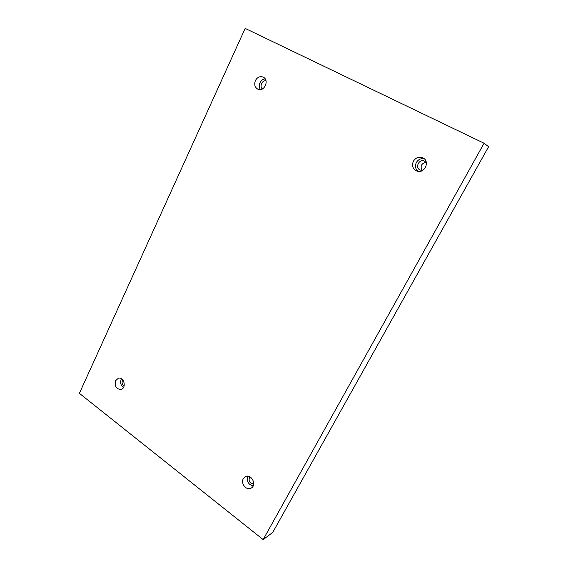 <?xml version="1.0" encoding="UTF-8"?>
<svg xmlns="http://www.w3.org/2000/svg" width="568" height="568" viewBox="0 0 568 568"><rect width="100%" height="100%" fill="white"/><g stroke="black" fill="none" stroke-linecap="round" stroke-linejoin="round"><path stroke-width="0.85" d="M263.154 539.6L272.732 532.429L488.608 146.721L484.078 143.243L245.156 28.4L79.392 393.34L263.154 539.6L484.078 143.243M422.145 170.428C420.008 166.197 421.307 163.477 426.05 162.278M413.397 161.213C415.783 157.577 418.907 156.448 422.784 157.84C430.65 161.213 424.275 174.482 416.543 170.918C412.68 168.781 411.63 165.544 413.397 161.213M243.296 478.71L245.206 476.744C251.013 473.144 257.29 484.838 251.241 488.054C246.697 491.086 240.349 483.574 243.296 478.71M115.552 380.695L118.456 378.189C124.143 376.591 126.735 388.299 120.941 389.456C116.22 389.101 114.424 386.183 115.552 380.695M255.408 80.571C257.375 77.127 259.959 75.97 263.169 77.106C269.736 79.974 264.198 92.449 257.851 89.197C254.812 87.344 254.002 84.469 255.408 80.571M262.444 88.956C259.193 86.57 262.125 79.91 266.016 80.876M265.149 78.853C262.885 79.144 261.173 80.436 260.002 82.736C258.937 85.25 259.072 87.536 260.407 89.595M124.108 386.041C121.985 384.366 121.531 382.292 122.731 379.822M121.524 378.771L121.183 379.389C120.04 382.733 120.799 385.445 123.462 387.532M253.683 484.057C249.515 483.24 248.209 480.798 249.757 476.722M247.889 476.197C246.491 481.245 248.237 484.504 253.122 485.981M422.706 170.386L420.299 170.081C414.555 167.936 419.106 158.351 424.573 161.149L426.376 162.718M424.118 158.699C420.781 158.252 418.19 159.523 416.344 162.526C414.782 166.026 415.357 168.966 418.084 171.337"/></g></svg>
